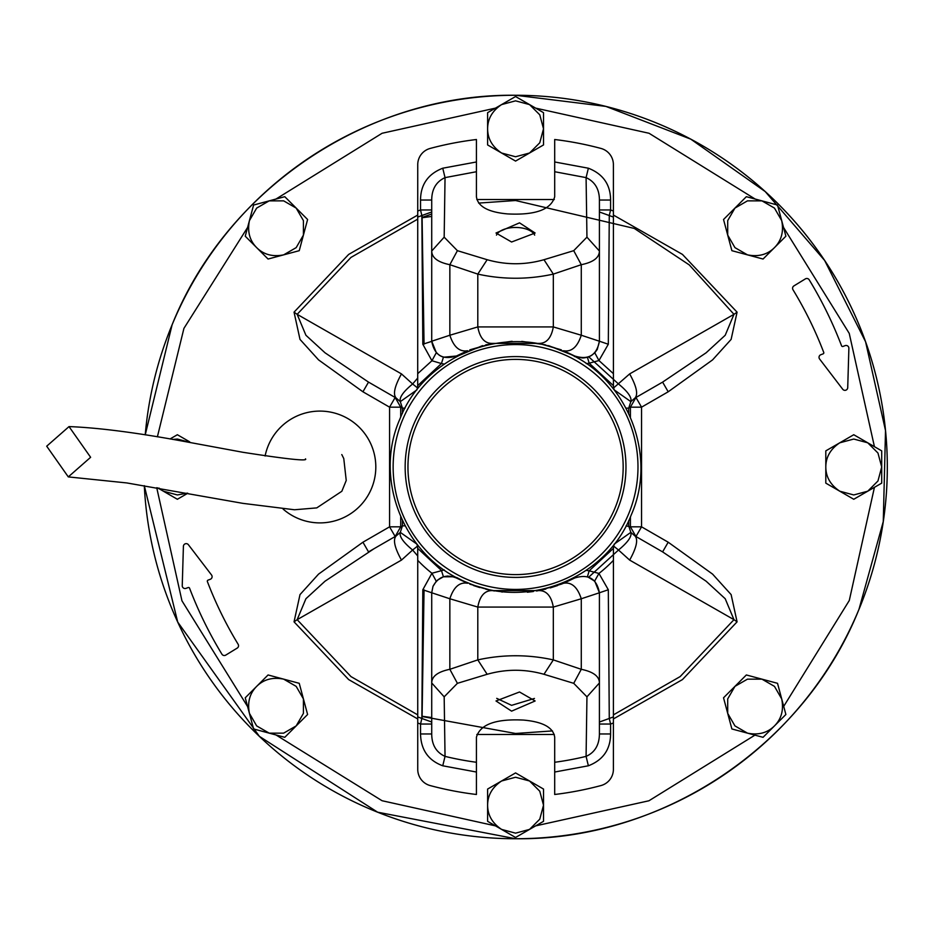 <?xml version="1.0" encoding="UTF-8"?>
<svg xmlns="http://www.w3.org/2000/svg" width="934" height="934" viewBox="0 0 934 934"><rect width="100%" height="100%" fill="white"/><g stroke="black" fill="none" stroke-linecap="round" stroke-linejoin="round"><path stroke-width="1.4" d="M46.7 446.195L68.299 476.9L90.621 457.298L69.023 426.593L46.7 446.195M824.78 260.656A371.732 371.732 0 0 1 595.063 830.139A371.732 371.732 0 0 1 144.291 485.657L177.717 622.079L259.383 736.366L377.628 812.195L515.568 838.732C662.545 840.577 804.454 745.752 859 609.26L883.272 521.546L885.514 430.562L865.573 341.762L824.652 260.469L765.203 191.563L690.798 139.154L605.886 106.406L515.568 95.268C368.591 93.423 226.67 188.248 172.125 324.74L145.225 434.859A371.732 371.732 0 0 1 514.015 95.268M516.502 95.268A371.732 371.732 0 0 1 824.524 260.294M681.878 799.457L683.303 798.745M715.713 780.252L717.055 779.388M747.352 757.626L748.601 756.622M776.458 731.812L777.602 730.668M796.539 710.4L797.601 709.163M802.68 703.115L803.73 701.843L802.68 703.115M861.557 602.92L862.199 601.298L861.557 602.92M886.086 497.005L885.981 498.336M887.23 459.867L887.195 458.15L887.23 459.867M883.167 411.742L882.899 409.991L883.167 411.742M674.687 802.96L673.251 803.637M708.941 784.478L707.575 785.307M741.071 762.529L739.786 763.498M770.737 737.323L769.558 738.432M826.695 670.425L825.773 671.826M821.406 678.306L820.437 679.695M840.997 646.667L841.814 645.184L840.997 646.667M857.996 611.665L858.661 610.089M880.925 535.579L880.587 537.307M885.946 498.756L886.086 497.051M866.262 343.7L866.834 345.37M516.572 95.268A371.732 371.732 0 0 1 642.464 816.409M388.661 117.591A371.732 371.732 0 0 1 513.91 95.268M863.6 336.392L863.016 334.862L863.6 336.392M576.43 100.277L574.854 100.02M584.299 101.678L585.863 101.969M614.432 108.648L612.891 108.227M622.102 110.854L623.632 111.321M651.36 120.953L649.866 120.369M658.739 123.942L660.221 124.561M689.245 138.325L685.358 136.306M691.814 139.703L695.223 141.559M726.897 161.185L728.263 162.119M806.264 235.31L805.178 233.955M852.205 309.317L851.469 307.765L852.205 309.317M787 213.01L785.879 211.808M848.049 300.736L847.301 299.265L848.049 300.736M170.046 438.957L177.367 434.73L189.614 441.794M187.792 493.257L177.367 499.27L157.613 487.863M172.778 439.435L177.367 439.05L191.237 442.739M187.232 493.152L177.367 494.95L163.392 491.202L159.049 488.108M543.518 789.055L543.518 821.336L515.568 837.471L487.618 821.336L487.618 789.055L515.568 772.92L543.518 789.055M529.543 780.987L539.77 791.226L543.518 805.201L539.77 819.176L529.543 829.404L515.568 833.151L501.593 829.404C492.311 823.216 487.653 815.137 487.618 805.201C487.653 795.254 492.311 787.187 501.593 780.987L515.568 777.251L529.543 780.987M399.88 419.086L399.88 419.086C423.884 356.671 502.188 324.121 563.4 351.277C625.768 375.094 658.505 453.632 631.244 514.914L631.244 514.914C607.252 577.329 528.936 609.879 467.736 582.723C405.368 558.906 372.631 480.368 399.88 419.086M628.664 513.852A122.424 122.424 0 0 0 562.408 353.893A122.424 122.424 0 0 0 402.461 420.148A122.424 122.424 0 0 0 468.716 580.107A122.424 122.424 0 0 0 628.664 513.852M614.981 508.178A107.608 107.608 0 0 1 474.379 566.413A107.608 107.608 0 0 1 416.144 425.822A107.608 107.608 0 0 1 556.746 367.587A107.608 107.608 0 0 1 614.981 508.178A107.608 107.608 0 0 1 474.379 566.413A107.608 107.608 0 0 1 416.144 425.822A107.608 107.608 0 0 1 556.746 367.587A107.608 107.608 0 0 1 614.981 508.178M617.561 509.252A110.399 110.399 0 0 1 473.316 569.004A110.399 110.399 0 0 1 413.564 424.748A110.399 110.399 0 0 1 557.808 364.996A110.399 110.399 0 0 1 617.561 509.252M543.518 112.664L543.518 144.945L515.568 161.08L487.618 144.945L487.618 112.664L515.568 96.529L543.518 112.664M529.543 104.596L539.77 114.824L543.518 128.799L539.77 142.774L529.543 153.013L515.568 156.749L501.593 153.013C492.311 146.813 487.653 138.746 487.618 128.799C487.653 118.863 492.311 110.784 501.593 104.596L515.568 100.849L529.543 104.596M265.104 456.026A55.9 55.9 0 0 1 341.307 415.35A55.9 55.9 0 0 1 371.557 488.389A55.9 55.9 0 0 1 283.084 509.053M183.403 546.367A2.79 2.79 0 0 1 188.423 544.755L211.528 574.97A2.79 2.79 0 0 1 210.278 579.29L208.037 580.131A1.121 1.121 0 0 0 207.383 581.578A384.598 384.598 0 0 0 238.135 644.262A2.79 2.79 0 0 1 237.201 648.103L225.771 655.108A2.79 2.79 0 0 1 221.918 654.185A403.605 403.605 0 0 1 189.579 588.21A1.121 1.121 0 0 0 188.143 587.568L186.018 588.362A2.79 2.79 0 0 1 182.247 585.653L183.403 546.367M819.608 359.03A2.79 2.79 0 0 1 820.846 354.71L823.087 353.869A1.121 1.121 0 0 0 823.741 352.422A384.598 384.598 0 0 0 792.989 289.738A2.79 2.79 0 0 1 793.923 285.897L805.365 278.892A2.79 2.79 0 0 1 809.206 279.815A403.605 403.605 0 0 1 841.557 345.79A1.121 1.121 0 0 0 842.993 346.432L845.107 345.638A2.79 2.79 0 0 1 848.878 348.347L847.722 387.633A2.79 2.79 0 0 1 842.713 389.244L819.608 359.03M400.709 516.876L400.709 526.834L395.164 536.513A11.173 11.173 0 0 0 395.175 536.501M370.401 383.185L395.164 397.487L389.571 407.166L389.571 526.834L395.164 536.513L396.156 535.941L368.521 551.889L362.929 542.21L318.552 574.118L300.001 594.596L294.047 621.846L297.152 619.674L305.92 598.729L325.02 581.205L374.055 548.702M395.175 397.499A11.185 11.185 0 0 0 395.164 397.487L400.709 407.166L400.709 417.124M613.393 718.946L682.45 679.59L737.078 621.846L733.972 619.674L725.204 598.729L706.116 581.205L662.603 551.889L668.195 542.21L641.553 526.834L630.415 526.834L630.415 516.876M362.929 391.79L368.521 382.111L325.02 352.795L305.92 335.271L297.152 314.326L294.047 312.154L300.001 339.404L318.552 359.882L362.929 391.79L389.571 407.166L400.709 407.166L402.437 408.158L400.289 401.632L396.156 398.059L368.521 382.111M737.078 312.154L733.972 314.326L725.204 335.271L706.116 352.795L662.603 382.111L668.195 391.79L712.584 359.882L731.124 339.404L737.078 312.154L682.45 254.41L613.393 215.053M630.415 417.124L630.415 407.166L641.553 407.166L635.961 397.487L634.968 398.059C638.319 394.382 636.544 386.337 629.656 373.904L733.972 314.326L689.304 264.941L634.326 228.445L515.568 200.518L478.64 203.087M661.809 382.566L634.968 398.059L630.847 401.632L628.699 408.158L626.095 408.158M613.393 714.884L680.162 676.578L733.972 619.674L629.656 560.096C636.544 547.663 638.319 539.618 634.968 535.941L635.961 536.513L641.553 526.834L641.553 407.166L668.195 391.79M629.656 560.096L618.506 550.021C627.893 542.292 632.014 536.408 630.847 532.368L634.968 535.941L662.603 551.889M401.468 560.096C394.58 547.663 392.805 539.618 396.156 535.941L400.289 532.368C399.122 536.408 403.231 542.292 412.63 550.021L401.468 560.096L297.152 619.674L350.962 676.578L417.743 714.884M395.164 397.487L396.156 398.059C392.805 394.382 394.58 386.337 401.468 373.904L297.152 314.326L350.962 257.422L417.743 219.116M401.468 373.904L412.63 383.979C403.231 391.708 399.122 397.592 400.289 401.632L416.879 389.898M613.708 387.844L629.656 373.904M588.735 577.154L618.506 550.021L613.708 546.157M417.416 546.157L412.63 550.021L417.743 555.987M416.879 544.102L400.289 532.368L402.437 525.842L405.029 525.842M405.029 408.158L402.437 408.158L402.437 413.33M588.735 356.846L618.506 383.979C627.881 391.638 631.991 397.522 630.847 401.632L614.245 389.898M417.743 378.013L412.63 383.979L417.416 387.844M614.245 544.102L630.847 532.368L628.699 525.842L628.699 520.67M626.095 525.842L630.415 526.834L635.949 536.501A11.173 11.173 0 0 0 635.972 536.513M723.535 219.502L746.348 196.689L761.934 200.857L777.52 205.036L785.879 236.209L763.055 259.033L731.882 250.686L723.535 219.502M727.703 235.088L727.703 220.622L734.941 208.095L747.469 200.857L761.934 200.857L774.473 208.095L781.7 220.622C783.883 231.562 781.478 240.563 774.473 247.627C767.409 254.632 758.408 257.037 747.469 254.854L734.941 247.627L727.703 235.088M284.777 196.689L307.601 219.502L299.242 250.686L268.07 259.033L245.245 236.209L253.604 205.036L284.777 196.689M269.19 200.857L283.656 200.857L296.183 208.095L303.422 220.622L303.422 235.088L296.183 247.627L283.656 254.854C272.716 257.037 263.715 254.632 256.663 247.627C249.658 240.563 247.241 231.562 249.425 220.622L256.663 208.095L269.19 200.857M597.27 349.421L599.418 341.225L599.418 251.036L586.949 237.166L586.085 177.623L588.373 168.213L554.691 161.967L554.691 196.782C551.048 209.613 535.357 215.322 507.629 213.921C488.225 212.205 477.823 206.484 476.433 196.782L476.433 139.516A329.807 329.807 0 0 0 430.165 148.436A16.765 16.765 0 0 0 417.743 164.629L417.708 385.625L441.432 363.548L444.234 364.085M416.868 389.945A16.765 16.765 0 0 0 417.708 385.625M456.633 577.492L467.572 583.26C459.575 581.87 453.667 587.042 449.849 598.764L431.718 592.775L432.991 586.354L431.718 592.775L422.822 589.751L431.928 573.254A135.22 135.22 0 0 1 417.743 560.353L417.708 548.375A16.765 16.765 0 0 0 416.868 544.055M417.743 722.986L417.743 716.892A268.362 268.362 0 0 0 421.853 718.468L420.534 724.037L417.743 722.986L417.743 769.371A16.765 16.765 0 0 0 430.165 785.564A329.807 329.807 0 0 0 476.433 794.484L476.433 772.033L442.751 765.787L445.039 756.377A297.853 297.853 0 0 0 476.433 762.272L476.433 737.218C480.088 724.387 495.767 718.678 523.495 720.079C542.899 721.795 553.302 727.516 554.691 737.218L554.691 794.484A329.807 329.807 0 0 0 600.959 785.564A16.765 16.765 0 0 0 613.393 769.371L613.393 722.986L610.591 724.037L609.272 718.468A268.362 268.362 0 0 0 613.393 716.892L613.393 722.986M496.736 698.363L511.599 705.345L534.435 698.445M519.526 691.989L535.124 700.979L511.599 711.148L496.001 700.979L519.526 691.989M519.526 222.852L535.124 233.021L511.599 242.011L496.001 233.021L519.526 222.852M534.657 235.123A19.567 9.784 -0 0 0 519.526 227.662A19.567 9.784 -0 0 0 496.468 235.123M444.234 569.915L431.928 573.254L436.283 581.263L432.991 586.354C438.326 576.722 446.125 573.92 456.376 577.983L467.572 583.26M564.405 582.909L574.749 577.983C588.478 573.721 596.709 578.66 599.418 592.775L594.783 581.205L587.428 576.698L589.179 570.814L586.225 570.37M614.268 544.055A16.765 16.765 0 0 0 613.416 548.375L613.393 716.892M586.225 363.63L589.179 363.186L613.416 385.625A16.765 16.765 0 0 0 614.268 389.945M447.584 576.033L443.428 576.78L441.432 570.452L417.708 548.375M473.573 585.56L479.726 587.556M485.902 589.226L494.39 590.977M527.36 592.226L533.396 591.502M536.548 591.012L545.818 589.085M550.208 587.906L557.586 585.548M613.393 560.353A135.22 135.22 0 0 1 598.951 573.453L589.179 570.814L613.416 548.375M613.416 385.625L613.393 164.629A16.765 16.765 0 0 0 600.959 148.436A329.807 329.807 0 0 0 554.691 139.516L554.691 161.967M613.393 211.014L610.591 209.963L609.272 215.532L608.314 344.249L598.951 360.547L589.179 363.186L587.428 357.302L583.493 357.967M582.466 357.991L574.492 356.508M456.633 356.508L482.528 345.638M485.82 344.798L512.101 341.272M521.767 341.377L545.316 344.798M548.597 345.638L574.749 356.017C588.478 360.279 596.709 355.34 599.418 341.225L581.275 335.236C577.457 346.969 571.55 352.13 563.552 350.74L574.749 356.017M417.743 217.108A268.362 268.362 0 0 1 421.853 215.532L431.718 211.983L431.718 200.039L431.718 341.225C434.427 355.34 442.646 360.279 456.376 356.017L443.428 357.22L441.432 363.548L431.928 360.746L422.822 344.249L421.853 215.532L420.534 209.963L417.743 211.014M417.743 716.892L417.743 560.353M431.718 722.017L421.853 718.468L422.822 589.751M453.504 576.768L457.917 578.158L453.504 576.768L443.428 576.78L437.427 580.166M599.418 722.017L609.272 718.468L608.314 589.751L598.951 573.453L594.643 581.053M613.393 373.647L598.951 360.547L594.783 352.795L591.432 355.515M590.486 356.052L587.428 357.302M594.643 352.947L597.2 349.561M443.428 357.22L440.638 356.041M439.61 355.457L436.283 352.737L431.928 360.746L417.743 373.647M456.376 356.017L467.572 350.74C459.575 352.13 453.667 346.969 449.849 335.236L431.718 341.225L436.423 352.877M424.048 589.844L422.063 718.479M442.751 765.787C428.297 760.404 420.895 749.792 420.534 733.961L431.718 733.961L431.718 592.775M574.492 577.481L561.311 584.159L538.895 590.592L492.241 590.592L469.825 584.159M608.314 589.751L599.418 592.775L599.418 733.961L610.591 733.961C610.462 749.477 603.06 760.089 588.373 765.787L554.691 772.033M599.418 592.775L581.275 598.764C577.457 587.042 571.55 581.87 563.552 583.26L561.311 584.159M608.314 344.249L599.418 341.225M554.691 171.728L586.085 177.623C594.911 181.675 599.359 189.147 599.418 200.039L599.418 251.036L599.418 211.983L609.272 215.532A268.362 268.362 0 0 1 613.393 217.108M599.418 209.963L610.591 209.963L610.591 200.039L599.418 200.039L599.418 211.983M469.825 349.841L492.241 343.408L538.895 343.408L561.311 349.841M431.718 341.365L422.822 344.249M424.048 344.156L422.063 215.52M431.718 724.037L420.534 724.037L420.534 733.961M489.755 590.101L492.241 590.592C484.641 590.51 479.831 596.009 477.799 607.077L553.325 607.077L581.275 598.764L581.275 669.304C593.3 671.791 599.348 676.344 599.418 682.964L586.949 696.834L573.721 683.326L543.973 674.29C525.036 668.931 506.1 668.931 487.151 674.29L457.403 683.326L444.175 696.834L445.039 756.377C436.213 752.325 431.765 744.853 431.718 733.961M476.433 762.272L476.433 772.033M421.281 733.961L431.613 733.961M422.647 716.343L431.718 717.557M444.175 696.834L431.718 682.964C431.788 676.333 437.836 671.779 449.849 669.304L449.849 598.764L477.799 607.077L477.799 659.894C502.971 654.372 528.154 654.372 553.325 659.894L543.973 674.29M573.721 683.326L581.275 669.304L553.325 659.894L553.325 607.077C551.293 596.009 546.483 590.51 538.895 590.592L541.37 590.101M599.418 724.037L610.591 724.037L610.591 733.961M586.949 696.834L586.085 756.377C594.818 752.524 599.266 745.052 599.418 733.961M554.691 762.272A297.853 297.853 0 0 0 586.085 756.377L588.373 765.787M489.755 343.899L492.241 343.408C484.641 343.49 479.831 337.991 477.799 326.923L553.325 326.923C551.293 337.991 546.483 343.49 538.895 343.408L541.37 343.899M599.418 251.036C599.289 257.726 593.242 262.279 581.275 264.696L573.721 250.674L586.949 237.166M457.403 250.674L449.849 264.696C437.883 262.279 431.835 257.726 431.718 251.036L444.175 237.166L457.403 250.674L487.151 259.71C506.1 265.081 525.036 265.081 543.973 259.71L573.721 250.674M476.433 161.967L442.751 168.213C428.029 173.969 420.627 184.57 420.534 200.039L431.718 200.039C431.765 189.147 436.213 181.675 445.039 177.623L444.175 237.166M431.718 209.963L420.534 209.963L420.534 200.039M442.751 168.213L445.039 177.623L476.433 171.728M422.647 217.657L431.718 216.443M457.403 683.326L449.849 669.304L477.799 659.894L487.151 674.29M543.973 259.71L553.325 274.106L581.275 264.696L581.275 335.236L553.325 326.923L553.325 274.106C528.154 279.616 502.971 279.616 477.799 274.106L477.799 326.923L449.849 335.236L449.849 264.696L477.799 274.106L487.151 259.71M307.601 714.498L284.777 737.311L269.19 733.143L253.604 728.964L245.245 697.791L268.07 674.967L299.242 683.314L307.601 714.498M303.422 698.912L303.422 713.378L296.183 725.905L283.656 733.143L269.19 733.143L256.663 725.905L249.425 713.378C247.241 702.438 249.658 693.437 256.663 686.373C263.715 679.368 272.716 676.963 283.656 679.146L296.183 686.373L303.422 698.912M723.535 697.791L746.348 674.967L777.52 683.314L785.879 714.498L763.055 737.311L747.469 733.143L731.882 728.964L723.535 697.791M727.703 713.378L727.703 698.912L734.941 686.373L747.469 679.146L761.934 679.146L774.473 686.373L781.7 698.912C783.883 709.84 781.478 718.841 774.473 725.905C767.409 732.91 758.408 735.327 747.469 733.143L734.941 725.905L727.703 713.378M881.708 450.865L881.708 483.135L867.733 491.202L853.758 499.27L825.808 483.135L825.808 450.865L839.783 442.798L853.758 434.73L881.708 450.865M867.733 442.798L877.96 453.025L881.708 467L877.96 480.975L867.733 491.202L853.758 494.95L839.783 491.202C830.513 485.015 825.854 476.947 825.808 467C825.854 457.053 830.513 448.985 839.783 442.798L853.758 439.05L867.733 442.798M495.487 108.122L382.088 133.27L275.997 199.035M247.603 227.429L183.928 328.371L157.391 436.82M156.725 487.711L181.955 600.807L247.603 706.571M275.997 734.965L382.076 800.73L495.487 825.878M402.437 520.67L402.437 525.842L400.709 526.834L389.571 526.834L362.929 542.21M535.637 825.878L648.932 800.777L754.929 735.14M783.708 706.373L849.286 600.504L874.434 487.338M874.422 446.662L849.239 333.38L783.521 227.429M755.127 199.035L649.048 133.27L535.637 108.122M294.047 621.846L348.674 679.59L417.743 718.946M476.819 734.474L554.306 734.474M554.306 199.526L476.819 199.526M417.743 215.053L348.674 254.41L294.047 312.154M737.078 621.846L731.124 594.596L712.584 574.118L668.195 542.21M421.864 716.471L515.568 733.482L552.484 730.913M431.718 214.049L421.864 217.529M628.699 413.33L628.699 408.158L630.415 407.166L635.961 397.487A11.173 11.173 0 0 1 635.972 397.487M610.591 200.039C610.497 184.57 603.095 173.969 588.373 168.213M68.299 476.9L126.802 482.936L242.922 503.368L294.502 509.766L316.778 507.886L341.844 491.261L346.234 480.461L343.77 458.524L341.786 454.566M69.023 426.593C99.202 427.737 139.189 432.979 188.995 442.319L242.852 452.278C287.474 459.224 308.348 461.419 305.465 458.851M455.021 577.329L456.376 577.983M499.375 591.164L502.247 592.074L499.375 591.164"/></g></svg>
